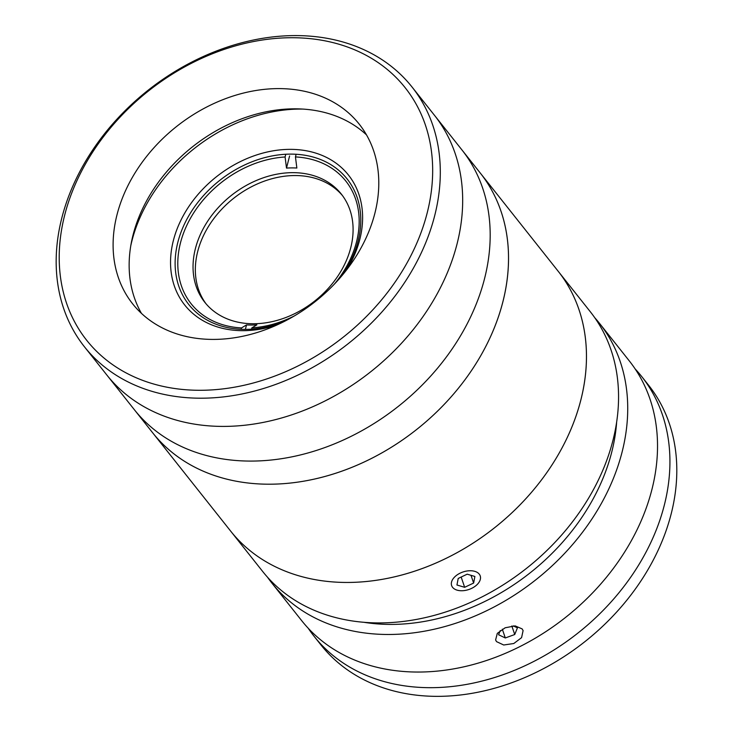 <?xml version="1.0" encoding="UTF-8"?>
<svg xmlns="http://www.w3.org/2000/svg" width="733" height="733" viewBox="0 0 733 733"><rect width="100%" height="100%" fill="white"/><g stroke="black" fill="none" stroke-linecap="round" stroke-linejoin="round"><path stroke-width="1.1" d="M64.696 215.081A203.233 156.963 -38.4 0 0 201.007 390.286A203.233 156.963 -38.4 0 0 427.183 212.936A203.233 156.963 -38.4 0 0 290.873 37.731A203.233 156.963 -38.4 0 0 64.696 215.081M434.66 215.795A209.042 161.452 141.6 0 1 277.569 383.726A209.042 161.452 141.6 0 1 84.46 346.81A209.042 161.452 141.6 0 1 61.81 218.003A209.042 161.452 141.6 0 1 218.901 50.064A209.042 161.452 141.6 0 1 412.01 86.98A209.042 161.452 141.6 0 1 434.66 215.795M84.46 346.81L106.835 375.012A209.042 161.452 -38.4 0 0 299.944 411.937A209.042 161.452 -38.4 0 0 457.035 243.997A209.042 161.452 -38.4 0 0 434.385 115.191L461.891 149.862A209.042 161.452 -38.4 0 1 484.54 278.677A209.042 161.452 -38.4 0 1 327.449 446.608A209.042 161.452 -38.4 0 1 134.341 409.692A209.042 161.452 -38.4 0 0 327.449 446.608A209.042 161.452 -38.4 0 0 484.54 278.677A209.042 161.452 -38.4 0 0 461.891 149.862L480.234 172.988A209.042 161.452 -38.4 0 1 433.285 415.18A209.042 161.452 -38.4 0 1 176.983 456.173A209.042 161.452 -38.4 0 1 152.684 432.809A209.042 161.452 -38.4 0 0 345.793 469.734A209.042 161.452 -38.4 0 0 502.875 301.794A209.042 161.452 -38.4 0 0 480.234 172.988L558.17 271.237A209.042 161.452 -38.4 0 1 511.222 513.439A209.042 161.452 -38.4 0 1 254.928 554.423A209.042 161.452 -38.4 0 1 230.62 531.068A209.042 161.452 -38.4 0 0 423.729 567.983A209.042 161.452 -38.4 0 0 580.82 400.053A209.042 161.452 -38.4 0 0 558.17 271.237L590.267 311.699A209.042 161.452 -38.4 0 1 612.916 440.506A209.042 161.452 -38.4 0 1 455.825 608.445A209.042 161.452 -38.4 0 1 262.716 571.52L106.835 375.012A209.042 161.452 -38.4 0 0 299.944 411.937A209.042 161.452 -38.4 0 0 457.035 243.997A209.042 161.452 -38.4 0 0 434.385 115.191L412.01 86.98M374.884 213.239A144.593 111.673 -38.4 0 0 359.225 124.152A144.593 111.673 -38.4 0 0 225.654 98.616A144.593 111.673 -38.4 0 0 117.005 214.769A144.593 111.673 -38.4 0 0 132.664 303.865A144.593 111.673 -38.4 0 0 266.235 329.401A144.593 111.673 -38.4 0 0 374.884 213.239M366.482 134.863A144.593 111.673 -38.4 0 0 234.129 121.88A144.593 111.673 -38.4 0 0 133.049 235A144.593 111.673 -38.4 0 0 141.451 313.376M302.894 109.08A150.98 116.602 -38.4 0 0 131.94 240.809A150.98 116.602 -38.4 0 0 130.813 245.582M277.175 324.875A104.526 80.722 141.6 0 1 173.364 240.571A104.526 80.722 141.6 0 1 289.682 149.358A104.526 80.722 141.6 0 1 359.784 239.462A104.526 80.722 141.6 0 1 346.791 269.643M342.494 275.012A101.035 78.037 -38.4 0 0 358.052 241.212A101.035 78.037 -38.4 0 0 347.112 178.953A101.035 78.037 -38.4 0 0 253.774 161.113A101.035 78.037 -38.4 0 0 177.844 242.284A101.035 78.037 -38.4 0 0 188.793 304.543A101.035 78.037 -38.4 0 0 283.378 321.906M206 303.755A87.099 67.271 141.6 0 1 197.69 251.547A87.099 67.271 141.6 0 1 262.057 181.986A87.099 67.271 141.6 0 1 342.43 195.537M195.39 248.661A87.099 67.271 -38.4 0 0 204.828 302.335A87.099 67.271 -38.4 0 0 285.293 317.719A87.099 67.271 -38.4 0 0 350.74 247.745A87.099 67.271 -38.4 0 0 341.312 194.071A87.099 67.271 -38.4 0 0 260.847 178.687A87.099 67.271 -38.4 0 0 195.39 248.661M285.788 154.251L285.091 156.981L286.502 168.086A90.59 69.965 141.6 0 1 296.856 168.031L295.454 156.917A98.717 76.241 141.6 0 1 356.513 241.899A98.717 76.241 141.6 0 1 334.275 284.23M294.217 315.996A98.717 76.241 141.6 0 1 251.877 327.862L256.889 324.847A90.59 69.965 141.6 0 1 246.526 324.902L241.524 327.926A98.717 76.241 141.6 0 1 180.455 242.944A98.717 76.241 141.6 0 1 285.091 156.981M251.547 329.163L251.877 327.862M295.454 156.917L296.123 154.269M246.526 324.902L245.39 329.383M241.524 327.926L241.166 329.3M289.59 155.982L286.502 168.086M496.534 641.632L495.609 639.964L497.295 633.376L505.147 627.787L515.116 625.881L522.162 628.914L523.096 630.618L521.575 637.655L513.806 643.51L503.708 645.003L496.534 641.632M267.472 577.164A209.042 161.452 -38.4 0 0 271.888 583.083L301.684 620.649A209.042 161.452 -38.4 0 0 494.793 657.574A209.042 161.452 -38.4 0 0 651.884 489.635A209.042 161.452 -38.4 0 0 629.235 360.828L599.438 323.262A209.042 161.452 -38.4 0 0 594.683 317.618M271.888 583.083A209.042 161.452 -38.4 0 0 464.997 620.008A209.042 161.452 -38.4 0 0 622.079 452.069A209.042 161.452 -38.4 0 0 599.438 323.262M364.09 622.326A197.434 152.482 -38.4 0 0 611.725 452.133A197.434 152.482 -38.4 0 0 616.664 421.97M635.117 368.891A209.042 161.452 141.6 0 1 641.632 376.45A209.042 161.452 141.6 0 1 632.817 574.122A209.042 161.452 141.6 0 1 431.636 687.682A209.042 161.452 141.6 0 1 314.081 636.281A209.042 161.452 141.6 0 1 308.199 628.218M641.632 376.45L648.513 385.118A209.042 161.452 141.6 0 1 639.689 582.79A209.042 161.452 141.6 0 1 438.517 696.35A209.042 161.452 141.6 0 1 320.962 644.948L314.081 636.281M502.325 629.189L505.303 637.967L514.731 634.521L517.434 627.86L513.265 625.872M511.836 625.991L514.731 634.521M500.272 630.545L498.568 634.751L505.303 637.967M477.504 584.201A15.081 9.236 161.2 0 0 474.801 571.355A15.081 9.236 161.2 0 0 454.341 577.292A15.081 9.236 161.2 0 0 459.188 590.587A15.081 9.236 161.2 0 0 477.256 584.448A15.081 9.236 161.2 0 0 477.504 584.201M473.637 583.047L474.892 576.477L467.187 574.177L458.207 578.447L456.952 585.007L464.658 587.307L473.637 583.047L471.007 575.323M461.167 577.036L464.658 587.307"/></g></svg>

